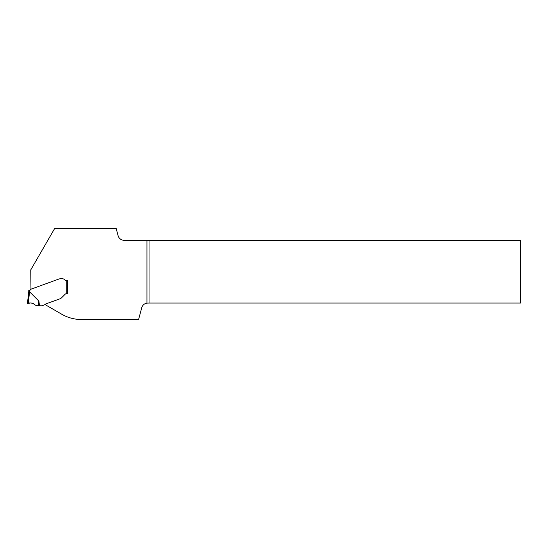 <?xml version="1.0" encoding="UTF-8"?>
<svg xmlns="http://www.w3.org/2000/svg" width="548" height="548" viewBox="0 0 548 548"><rect width="100%" height="100%" fill="white"/><g stroke="black" fill="none" stroke-linecap="round" stroke-linejoin="round"><path stroke-width="0.82" d="M149.029 240.319L520.6 240.319L520.6 303.051L149.029 303.051L149.029 240.319L124.177 240.319A6.316 6.316 0 0 1 118.08 235.633L116.162 228.482L54.663 228.482L30.763 269.883L30.962 289.2A0.397 0.397 0 0 0 30.757 289.371L30.578 289.68A1.185 1.185 0 0 1 29.571 290.276L29.571 290.276A32.353 32.353 0 0 1 29.537 291.783L28.743 291.769L28.544 294.112L28.743 291.769A31.565 31.565 0 0 0 28.784 290.276L29.551 290.276M35.291 305.106C33.339 303.147 30.989 302.551 28.249 303.325L27.4 303.448L28.544 294.112L27.4 303.448L28.249 303.325C30.989 302.551 33.339 303.147 35.291 305.106L35.291 305.106C33.038 303.044 30.455 302.489 27.551 303.421L28.092 303.345C30.894 302.544 33.291 303.126 35.291 305.106C33.284 303.119 30.887 302.537 28.092 303.345L27.551 303.421C30.448 302.482 33.031 303.044 35.291 305.106L35.291 305.106C33.038 303.044 30.455 302.489 27.551 303.421L28.092 303.345C30.894 302.544 33.291 303.126 35.291 305.106L37.572 305.784L41.689 305.811A0.788 0.788 0 0 0 41.956 305.763L44.388 304.88A0.788 0.788 0 0 0 44.724 304.647A2.226 2.226 0 0 1 45.655 303.996L60.102 298.742A3.946 3.946 0 0 0 60.999 298.276L61.15 298.16A5.206 3.946 -45 0 0 61.677 297.687L64.979 294.386L61.677 297.687A5.206 3.946 -45 0 1 61.15 298.16L60.999 298.276A3.946 3.946 0 0 1 60.102 298.742L45.655 303.996A2.226 2.226 0 0 0 44.874 304.483L61.766 314.237A39.456 39.456 0 0 0 81.494 319.518L138.589 319.518L141.754 307.729A6.316 6.316 0 0 1 146.953 303.113L149.029 303.051M67 293.468A3.158 3.158 0 0 0 64.979 294.386A3.158 3.158 0 0 1 66.815 293.488L67.212 293.461A3.158 3.158 0 0 1 67.212 293.461L66.815 293.488L66.815 280.761L67.603 280.761L67.603 293.461L67.212 293.461L67.603 293.461M28.784 290.276A31.565 31.565 0 0 1 28.743 291.769L29.578 291.803L38.908 301.112L39.483 305.811M66.815 280.761L66.445 280.761A1.973 1.973 0 0 1 64.863 279.973A2.959 2.959 0 0 0 62.499 278.788L60.705 278.788A5.761 3.946 180 0 0 59.424 278.884L59.116 278.953A3.946 3.946 0 0 0 58.91 279.028L30.962 289.2M38.511 305.811C38.374 302.332 38.504 300.77 38.908 301.112M29.229 303.188L29.681 303.126L29.229 303.188M31.606 303.085L32.058 303.167L31.606 303.085M33.449 303.661L33.818 303.859L33.449 303.661M28.249 303.325L27.4 303.448L28.249 303.325L29.578 291.803M146.953 240.319L146.953 303.113M28.544 294.112L29.38 294.16"/></g></svg>
